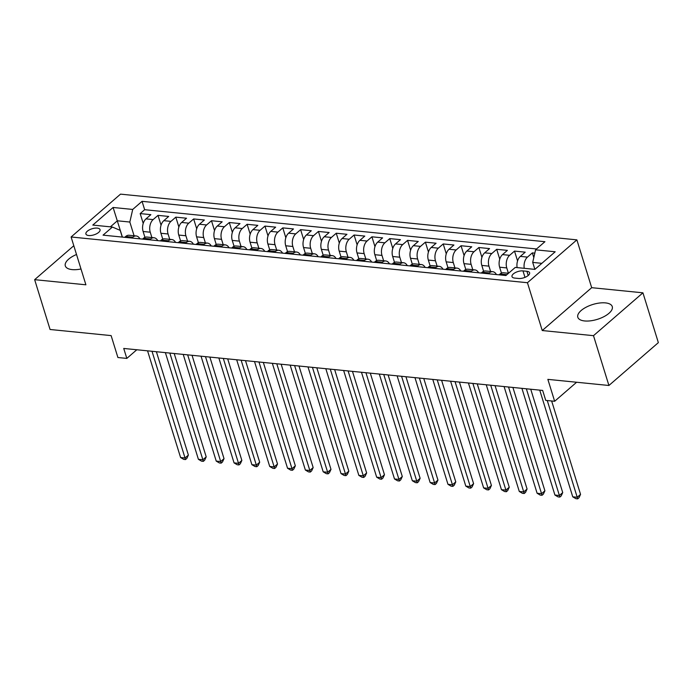 <?xml version="1.0" encoding="UTF-8"?>
<svg xmlns="http://www.w3.org/2000/svg" width="693" height="693" viewBox="0 0 693 693"><rect width="100%" height="100%" fill="white"/><g stroke="black" fill="none" stroke-linecap="round" stroke-linejoin="round"><path stroke-width="1.04" d="M76.516 254.496A18.027 7.77 -17.2 0 0 65.315 265.904A18.027 7.77 -17.2 0 0 72.115 269.603A18.027 7.77 -17.2 0 0 81.003 268.979M584.623 320.954A18.027 7.77 -17.2 0 0 603.828 316.71A18.027 7.77 -17.2 0 0 612.265 306.592A18.027 7.77 -17.2 0 0 605.465 302.893A18.027 7.77 -17.2 0 0 586.252 307.146A18.027 7.77 -17.2 0 0 577.815 317.255A18.027 7.77 -17.2 0 0 584.623 320.954M88.695 235.525A7.398 3.188 -17.2 0 0 96.578 233.775A7.398 3.188 -17.2 0 0 100.043 229.626A7.398 3.188 -17.2 0 0 97.245 228.11A7.398 3.188 -17.2 0 0 89.371 229.859A7.398 3.188 -17.2 0 0 85.906 234A7.398 3.188 -17.2 0 0 88.695 235.525M576.879 239.865L120.53 194.135L71.102 236.989L527.442 282.718L576.879 239.865L591.683 287.682L542.247 330.535L593.494 335.672L642.931 292.818L591.683 287.682M642.931 292.818L658.35 342.637L608.913 385.481L547.86 379.366L554.651 401.282L576.611 382.25M73.805 245.729L34.65 279.669L50.069 329.487L111.123 335.603L117.905 357.519L126.819 358.411L136.807 349.757M593.494 335.672L608.913 385.481M534.823 253.127L532.345 252.884L533.801 257.579M517.125 267.602A9.243 5.839 -84.3 0 1 520.339 256.393L525.216 252.165L514.518 251.091L517.567 260.94M501.455 273.085L499.636 267.212A9.243 5.839 95.7 0 1 502.512 254.608L507.389 250.381L496.699 249.307L499.748 259.156M483.627 271.301L481.808 265.419A9.243 5.839 95.7 0 1 484.693 252.824L489.561 248.596L478.872 247.522L481.921 257.372M465.809 269.516L463.989 263.635A9.243 5.839 95.7 0 1 466.865 251.031L471.742 246.803L461.044 245.738L464.093 255.587M447.981 267.732L446.162 261.85A9.243 5.839 95.7 0 1 449.038 249.246L453.915 245.019L443.217 243.945L446.266 253.803M430.154 265.939L428.335 260.066A9.243 5.839 95.7 0 1 431.211 247.462L436.088 243.234L425.389 242.16L428.439 252.009M412.326 264.154L410.507 258.281A9.243 5.839 95.7 0 1 413.383 245.677L418.26 241.45L407.562 240.376L410.611 250.225M394.499 262.37L392.68 256.488A9.243 5.839 95.7 0 1 395.556 243.893L400.433 239.665L389.743 238.591L392.792 248.44M376.671 260.585L374.852 254.703A9.243 5.839 95.7 0 1 377.728 242.1L382.605 237.872L371.916 236.807L374.965 246.656M358.853 258.801L357.025 252.919A9.243 5.839 95.7 0 1 359.91 240.315L364.787 236.088L354.088 235.014L357.138 244.872M341.025 257.008L339.206 251.135A9.243 5.839 95.7 0 1 342.082 238.531L346.959 234.303L336.261 233.229L339.31 243.078M323.198 255.223L321.379 249.35A9.243 5.839 95.7 0 1 324.255 236.746L329.132 232.519L318.433 231.445L321.483 241.294M305.37 253.439L303.551 247.557A9.243 5.839 95.7 0 1 306.427 234.962L311.304 230.734L300.606 229.66L303.655 239.509M287.543 251.654L285.724 245.772A9.243 5.839 95.7 0 1 288.6 233.169L293.477 228.941L282.779 227.876L285.828 237.725M269.716 249.87L267.896 243.988A9.243 5.839 95.7 0 1 270.772 231.384L275.649 227.157L264.96 226.083L268.009 235.941M251.888 248.077L250.069 242.204A9.243 5.839 95.7 0 1 252.954 229.6L257.822 225.372L247.132 224.298L250.182 234.147M234.069 246.292L232.25 240.419A9.243 5.839 95.7 0 1 235.126 227.815L240.003 223.588L229.305 222.514L232.354 232.363M216.242 244.508L214.423 238.626A9.243 5.839 95.7 0 1 217.299 226.031L222.176 221.803L211.478 220.729L214.527 230.578M198.415 242.723L196.595 236.841A9.243 5.839 95.7 0 1 199.471 224.237L204.348 220.01L193.65 218.945L196.699 228.794M180.587 240.939L178.768 235.057A9.243 5.839 95.7 0 1 181.644 222.453L186.521 218.226L175.823 217.152L178.872 227.001M162.76 239.146L160.941 233.272A9.243 5.839 95.7 0 1 163.817 220.669L168.694 216.441L158.004 215.367L161.053 225.216M554.651 401.282L545.737 400.389L542.654 390.428L123.735 348.449L126.819 358.411M526.905 271.292L522.981 270.902A7.164 3.093 -17.2 0 0 515.349 272.592A7.164 3.093 -17.2 0 0 511.997 276.611A7.164 3.093 -17.2 0 0 514.7 278.084L518.615 278.473A7.164 3.093 -17.2 0 0 526.256 276.784A7.164 3.093 -17.2 0 0 529.608 272.765A7.164 3.093 -17.2 0 0 526.905 271.292L528.205 275.502M122.28 237.084L120.21 230.379L112.396 227.044L103.049 235.152L505.916 275.519L515.271 267.411L534.875 269.378L532.7 262.413L535.576 249.809L544.932 241.701L142.056 201.334L132.709 209.442L129.834 222.046L117.351 220.79L110.378 226.845M112.396 227.044L92.793 225.078L113.098 207.476L132.709 209.442M535.576 249.809L555.188 251.776L534.875 269.378M151.897 237.543L150.242 232.198A9.243 5.839 -84.3 0 1 153.127 219.594L158.004 215.367M144.932 237.361L143.113 231.488L150.242 232.198M169.724 239.328L168.07 233.983A9.243 5.839 -84.3 0 1 170.946 221.379L175.823 217.152M187.552 241.112L185.897 235.767A9.243 5.839 -84.3 0 1 188.773 223.172L193.65 218.945M205.379 242.905L203.725 237.56A9.243 5.839 -84.3 0 1 206.601 224.956L211.478 220.729M223.207 244.69L221.552 239.345A9.243 5.839 -84.3 0 1 224.428 226.741L229.305 222.514M241.034 246.474L239.38 241.129A9.243 5.839 -84.3 0 1 242.255 228.525L247.132 224.298M258.861 248.259L257.207 242.914A9.243 5.839 -84.3 0 1 260.083 230.31L264.96 226.083M276.68 250.043L275.026 244.698A9.243 5.839 -84.3 0 1 277.91 232.103L282.779 227.876M294.508 251.836L292.853 246.491A9.243 5.839 -84.3 0 1 295.729 233.887L300.606 229.66M312.335 253.621L310.681 248.276A9.243 5.839 -84.3 0 1 313.557 235.672L318.433 231.445M330.163 255.405L328.508 250.06A9.243 5.839 -84.3 0 1 331.384 237.456L336.261 233.229M347.99 257.19L346.335 251.845A9.243 5.839 -84.3 0 1 349.211 239.241L354.088 235.014M365.817 258.974L364.163 253.629A9.243 5.839 -84.3 0 1 367.039 241.034L371.916 236.807M383.636 260.767L381.982 255.422A9.243 5.839 -84.3 0 1 384.866 242.819L389.743 238.591M401.464 262.552L399.809 257.207A9.243 5.839 -84.3 0 1 402.685 244.603L407.562 240.376M419.291 264.336L417.636 258.991A9.243 5.839 -84.3 0 1 420.512 246.387L425.389 242.16M437.118 266.121L435.464 260.776A9.243 5.839 -84.3 0 1 438.34 248.172L443.217 243.945M454.946 267.905L453.291 262.569A9.243 5.839 -84.3 0 1 456.167 249.965L461.044 245.738M472.773 269.698L471.119 264.354A9.243 5.839 -84.3 0 1 473.995 251.75L478.872 247.522M490.592 271.483L488.946 266.138A9.243 5.839 -84.3 0 1 491.822 253.534L496.699 249.307M508.419 273.267L506.765 267.922A9.243 5.839 -84.3 0 1 509.641 255.319L514.518 251.091M524.255 268.312A9.243 5.839 -84.3 0 1 527.468 257.112L532.345 252.884M536.547 248.969L144.646 209.702L140.177 213.583L143.226 223.432M143.113 231.488A9.243 5.839 95.7 0 1 145.989 218.884L150.866 214.657L140.177 213.583M499.064 274.835L500.034 273.995A9.243 5.839 -84.3 0 1 503.421 272.765L508.506 273.276M488.374 273.761L489.336 272.921A9.243 5.839 -84.3 0 1 492.723 271.691A9.243 5.839 -84.3 0 1 496.448 274.575M492.723 271.691L485.594 270.98A9.243 5.839 95.7 0 0 482.207 272.21L481.237 273.051M470.547 271.977L471.509 271.136A9.243 5.839 -84.3 0 1 474.904 269.906A9.243 5.839 -84.3 0 1 478.62 272.782M474.904 269.906L467.766 269.196A9.243 5.839 95.7 0 0 464.379 270.426L463.418 271.266M452.72 270.192L453.681 269.352A9.243 5.839 -84.3 0 1 457.077 268.122A9.243 5.839 -84.3 0 1 460.793 270.998M457.077 268.122L449.948 267.411A9.243 5.839 95.7 0 0 446.552 268.641L445.59 269.473M434.892 268.408L435.862 267.567A9.243 5.839 -84.3 0 1 439.249 266.337A9.243 5.839 -84.3 0 1 442.974 269.213M439.249 266.337L432.12 265.618A9.243 5.839 95.7 0 0 428.733 266.848L427.763 267.689M417.065 266.614L418.035 265.783A9.243 5.839 -84.3 0 1 421.422 264.553A9.243 5.839 -84.3 0 1 425.147 267.429M421.422 264.553L414.293 263.834A9.243 5.839 95.7 0 0 410.906 265.064L409.935 265.904M399.237 264.83L400.207 263.99A9.243 5.839 -84.3 0 1 403.595 262.76A9.243 5.839 -84.3 0 1 407.319 265.644M403.595 262.76L396.465 262.049A9.243 5.839 95.7 0 0 393.078 263.279L392.108 264.12M381.41 263.045L382.38 262.205A9.243 5.839 -84.3 0 1 385.767 260.975A9.243 5.839 -84.3 0 1 389.492 263.851M385.767 260.975L378.638 260.265A9.243 5.839 95.7 0 0 375.251 261.495L374.281 262.335M363.591 261.261L364.553 260.421A9.243 5.839 -84.3 0 1 367.94 259.191A9.243 5.839 -84.3 0 1 371.665 262.067M367.94 259.191L360.81 258.48A9.243 5.839 95.7 0 0 357.423 259.71L356.453 260.542M345.764 259.477L346.725 258.636A9.243 5.839 -84.3 0 1 350.121 257.406A9.243 5.839 -84.3 0 1 353.837 260.282M350.121 257.406L342.992 256.687A9.243 5.839 95.7 0 0 339.596 257.917L338.634 258.758M327.936 257.683L328.906 256.852A9.243 5.839 -84.3 0 1 332.293 255.622A9.243 5.839 -84.3 0 1 336.01 258.498M332.293 255.622L325.164 254.903A9.243 5.839 95.7 0 0 321.769 256.133L320.807 256.973M310.109 255.899L311.079 255.059A9.243 5.839 -84.3 0 1 314.466 253.829A9.243 5.839 -84.3 0 1 318.191 256.713M314.466 253.829L307.337 253.118A9.243 5.839 95.7 0 0 303.95 254.348L302.98 255.189M292.281 254.114L293.252 253.274A9.243 5.839 -84.3 0 1 296.639 252.044A9.243 5.839 -84.3 0 1 300.364 254.92M296.639 252.044L289.509 251.334A9.243 5.839 95.7 0 0 286.122 252.564L285.152 253.404M274.454 252.33L275.424 251.49A9.243 5.839 -84.3 0 1 278.811 250.26A9.243 5.839 -84.3 0 1 282.536 253.136M278.811 250.26L271.682 249.549A9.243 5.839 95.7 0 0 268.295 250.779L267.325 251.611M256.635 250.545L257.597 249.705A9.243 5.839 -84.3 0 1 260.984 248.475A9.243 5.839 -84.3 0 1 264.709 251.351M260.984 248.475L253.855 247.756A9.243 5.839 95.7 0 0 250.468 248.986L249.497 249.826M238.808 248.752L239.769 247.921A9.243 5.839 -84.3 0 1 243.165 246.691A9.243 5.839 -84.3 0 1 246.881 249.567M243.165 246.691L236.027 245.972A9.243 5.839 95.7 0 0 232.64 247.202L231.679 248.042M220.98 246.968L221.951 246.128A9.243 5.839 -84.3 0 1 225.338 244.898A9.243 5.839 -84.3 0 1 229.054 247.782M225.338 244.898L218.208 244.187A9.243 5.839 95.7 0 0 214.813 245.417L213.851 246.258M203.153 245.183L204.123 244.343A9.243 5.839 -84.3 0 1 207.51 243.113A9.243 5.839 -84.3 0 1 211.235 245.989M207.51 243.113L200.381 242.403A9.243 5.839 95.7 0 0 196.994 243.633L196.024 244.464M185.326 243.399L186.296 242.559A9.243 5.839 -84.3 0 1 189.683 241.329A9.243 5.839 -84.3 0 1 193.408 244.205M189.683 241.329L182.554 240.61A9.243 5.839 95.7 0 0 179.166 241.84L178.196 242.68M167.498 241.614L168.468 240.774A9.243 5.839 -84.3 0 1 171.855 239.544A9.243 5.839 -84.3 0 1 175.58 242.42M171.855 239.544L164.726 238.825A9.243 5.839 95.7 0 0 161.339 240.055L160.369 240.895M149.671 239.821L150.641 238.99A9.243 5.839 -84.3 0 1 154.028 237.76A9.243 5.839 -84.3 0 1 157.753 240.636M154.028 237.76L146.899 237.041A9.243 5.839 95.7 0 0 143.512 238.271L142.541 239.111M131.852 238.037L132.813 237.197A9.243 5.839 -84.3 0 1 136.209 235.966A9.243 5.839 -84.3 0 1 139.925 238.851M136.209 235.966L129.071 235.256A9.243 5.839 95.7 0 0 125.684 236.486L124.714 237.327M541.857 263.331L532.7 262.413M542.247 330.535L527.442 282.718M34.65 279.669L85.897 284.806L71.102 236.989M122.392 237.093L113.098 207.476M134.078 235.759L129.834 222.046M144.646 209.702L142.056 201.334M547.271 400.545L577.217 497.271L572.756 496.829L539.734 390.133M551.645 400.978L580.552 494.378L577.217 497.271L577.685 498.865L575.9 498.683L572.756 496.829M580.552 494.378L579.019 497.704L577.685 498.865M526.359 388.799L559.39 495.486L554.928 495.045L521.907 388.349M530.734 389.232L562.725 492.593L559.39 495.486L559.857 497.072L558.073 496.898L554.928 495.045M562.725 492.593L561.191 495.919L559.857 497.072M508.532 387.006L541.562 493.702L537.11 493.251L504.08 386.564M512.907 387.448L544.906 490.809L541.562 493.702L542.03 495.287L540.245 495.114L537.11 493.251M544.906 490.809L543.364 494.135L542.03 495.287M490.713 385.221L523.735 491.917L519.282 491.467L486.252 384.78M495.079 385.663L527.078 489.024L523.735 491.917L524.203 493.503L522.418 493.321L519.282 491.467M527.078 489.024L525.537 492.342L524.203 493.503M472.886 383.437L505.907 490.133L501.455 489.682L468.425 382.986M477.252 383.87L509.251 487.231L505.907 490.133L506.375 491.718L504.591 491.536L501.455 489.682M509.251 487.231L507.709 490.557L506.375 491.718M455.058 381.652L488.08 488.34L483.627 487.898L450.597 381.202M459.433 382.086L491.424 485.446L488.08 488.34L488.548 489.934L486.772 489.752L483.627 487.898M491.424 485.446L489.89 488.773L488.548 489.934M437.231 379.868L470.261 486.555L465.8 486.114L432.779 379.417M441.606 380.301L473.596 483.662L470.261 486.555L470.729 488.141L468.944 487.967L465.8 486.114M473.596 483.662L472.063 486.988L470.729 488.141M419.404 378.075L452.434 484.771L447.973 484.32L414.951 377.633M423.778 378.517L455.769 481.878L452.434 484.771L452.901 486.356L451.117 486.183L447.973 484.32M455.769 481.878L454.236 485.204L452.901 486.356M401.576 376.29L434.606 482.986L430.145 482.536L397.124 375.849M405.951 376.732L437.95 480.084L434.606 482.986L435.074 484.572L433.29 484.39L430.145 482.536M437.95 480.084L436.408 483.411L435.074 484.572M383.749 374.506L416.779 481.202L412.326 480.751L379.296 374.055M388.123 374.939L420.123 478.3L416.779 481.202L417.247 482.787L415.462 482.605L412.326 480.751M420.123 478.3L418.581 481.626L417.247 482.787M365.93 372.721L398.951 479.409L394.499 478.967L361.469 372.271M370.296 373.155L402.295 476.515L398.951 479.409L399.419 481.003L397.635 480.821L394.499 478.967M402.295 476.515L400.753 479.842L399.419 481.003M348.103 370.928L381.124 477.624L376.671 477.182L343.641 370.486M352.468 371.37L384.468 474.731L381.124 477.624L381.592 479.209L379.816 479.036L376.671 477.182M384.468 474.731L382.934 478.057L381.592 479.209M330.275 369.144L363.305 475.84L358.844 475.389L325.814 368.702M334.65 369.586L366.64 472.947L363.305 475.84L363.764 477.425L361.989 477.252L358.844 475.389M366.64 472.947L365.107 476.264L363.764 477.425M312.448 367.359L345.478 474.055L341.017 473.605L307.995 366.918M316.822 367.801L348.813 471.153L345.478 474.055L345.946 475.641L344.161 475.459L341.017 473.605M348.813 471.153L347.28 474.48L345.946 475.641M294.62 365.575L327.65 472.262L323.189 471.82L290.168 365.124M298.995 366.008L330.985 469.369L327.65 472.262L328.118 473.856L326.334 473.674L323.189 471.82M330.985 469.369L329.452 472.695L328.118 473.856M276.793 363.79L309.823 470.478L305.37 470.036L272.34 363.34M281.167 364.223L313.167 467.584L309.823 470.478L310.291 472.072L308.506 471.89L305.37 470.036M313.167 467.584L311.625 470.911L310.291 472.072M258.974 361.997L291.996 468.693L287.543 468.251L254.513 361.555M263.34 362.439L295.339 465.8L291.996 468.693L292.463 470.278L290.679 470.105L287.543 468.251M295.339 465.8L293.797 469.126L292.463 470.278M241.147 360.213L274.168 466.909L269.716 466.458L236.685 359.771M245.513 360.655L277.512 464.015L274.168 466.909L274.636 468.494L272.851 468.321L269.716 466.458M277.512 464.015L275.97 467.333L274.636 468.494M223.319 358.428L256.341 465.124L251.888 464.674L218.858 357.978M227.694 358.87L259.684 462.222L256.341 465.124L256.808 466.71L255.033 466.528L251.888 464.674M259.684 462.222L258.151 465.549L256.808 466.71M205.492 356.644L238.522 463.331L234.061 462.889L201.039 356.193M209.866 357.077L241.857 460.438L238.522 463.331L238.99 464.925L237.205 464.743L234.061 462.889M241.857 460.438L240.324 463.764L238.99 464.925M187.664 354.859L220.695 461.547L216.233 461.105L183.212 354.409M192.039 355.292L224.03 458.653L220.695 461.547L221.162 463.141L219.378 462.959L216.233 461.105M224.03 458.653L222.496 461.98L221.162 463.141M169.837 353.066L202.867 459.762L198.406 459.312L165.384 352.624M174.212 353.508L206.211 456.869L202.867 459.762L203.335 461.347L201.55 461.174L198.406 459.312M206.211 456.869L204.669 460.195L203.335 461.347M152.01 351.282L185.04 457.978L180.587 457.527L147.557 350.84M156.384 351.723L188.383 455.084L185.04 457.978L185.507 459.563L183.723 459.381L180.587 457.527M188.383 455.084L186.841 458.402L185.507 459.563M160.941 233.272L168.07 233.983M178.768 235.057L185.897 235.767M196.595 236.841L203.725 237.56M214.423 238.626L221.552 239.345M232.25 240.419L239.38 241.129M250.069 242.204L257.207 242.914M267.896 243.988L275.026 244.698M285.724 245.772L292.853 246.491M303.551 247.557L310.681 248.276M321.379 249.35L328.508 250.06M339.206 251.135L346.335 251.845M357.025 252.919L364.163 253.629M374.852 254.703L381.982 255.422M392.68 256.488L399.809 257.207M410.507 258.281L417.636 258.991M428.335 260.066L435.464 260.776M446.162 261.85L453.291 262.569M463.989 263.635L471.119 264.354M481.808 265.419L488.946 266.138M499.636 267.212L506.765 267.922M520.339 256.393L527.468 257.112M145.989 218.884L153.127 219.594M163.817 220.669L170.946 221.379M181.644 222.453L188.773 223.172M199.471 224.237L206.601 224.956M217.299 226.031L224.428 226.741M235.126 227.815L242.255 228.525M252.954 229.6L260.083 230.31M270.772 231.384L277.91 232.103M288.6 233.169L295.729 233.887M306.427 234.962L313.557 235.672M324.255 236.746L331.384 237.456M342.082 238.531L349.211 239.241M359.91 240.315L367.039 241.034M377.728 242.1L384.866 242.819M395.556 243.893L402.685 244.603M413.383 245.677L420.512 246.387M431.211 247.462L438.34 248.172M449.038 249.246L456.167 249.965M466.865 251.031L473.995 251.75M484.693 252.824L491.822 253.534M502.512 254.608L509.641 255.319M500.034 273.995L506.886 274.679M482.207 272.21L489.336 272.921M464.379 270.426L471.509 271.136M446.552 268.641L453.681 269.352M428.733 266.848L435.862 267.567M410.906 265.064L418.035 265.783M393.078 263.279L400.207 263.99M375.251 261.495L382.38 262.205M357.423 259.71L364.553 260.421M339.596 257.917L346.725 258.636M321.769 256.133L328.906 256.852M303.95 254.348L311.079 255.059M286.122 252.564L293.252 253.274M268.295 250.779L275.424 251.49M250.468 248.986L257.597 249.705M232.64 247.202L239.769 247.921M214.813 245.417L221.951 246.128M196.994 243.633L204.123 244.343M179.166 241.84L186.296 242.559M161.339 240.055L168.468 240.774M143.512 238.271L150.641 238.99M125.684 236.486L132.813 237.197M524.982 277.365L522.981 270.902"/></g></svg>
